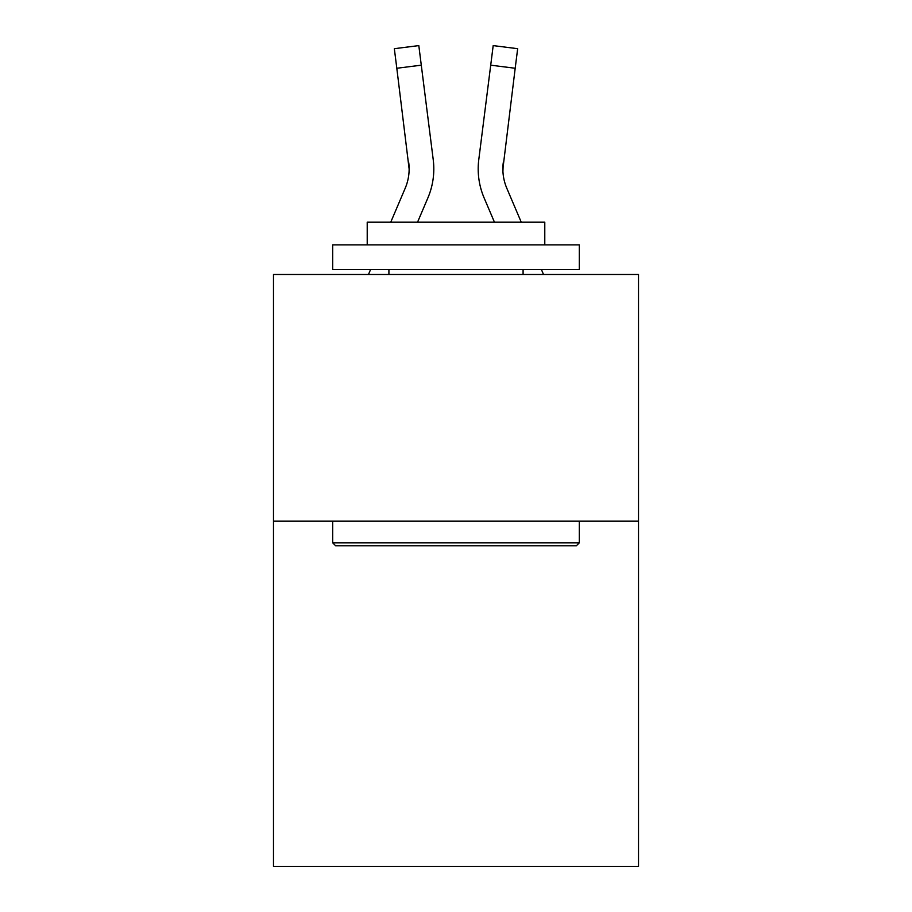 <?xml version="1.0" encoding="UTF-8"?>
<svg xmlns="http://www.w3.org/2000/svg" width="912" height="912" viewBox="0 0 912 912"><rect width="100%" height="100%" fill="white"/><g stroke="black" fill="none" stroke-linecap="round" stroke-linejoin="round"><path stroke-width="1.37" d="M638.514 521.117L638.514 866.4L273.486 866.4L273.486 274.478L638.514 274.478L638.514 521.117L273.486 521.117M417.548 222.186L427.888 197.904A73.986 73.986 -30.9 0 0 433.223 159.646L421.287 65.174L396.811 68.263L394.337 48.689L418.813 45.6L421.287 65.174M390.746 222.186L405.202 188.237A49.328 49.328 -24.8 0 0 409.135 169.005L396.811 68.263M433.713 172.505L433.804 169.495L433.713 172.505M432.847 156.682L433.223 159.646M521.254 222.186L506.798 188.237A49.328 49.328 24.8 0 1 502.865 169.005L515.189 68.263L490.713 65.174L493.187 45.6L517.663 48.689L515.189 68.263M494.452 222.186L484.112 197.904A73.986 73.986 31 0 1 478.777 159.646L490.713 65.174M502.922 171.331L503.253 162.735A49.328 49.328 31 0 0 506.798 188.237A49.328 49.328 31 0 1 502.865 169.005A49.328 49.328 31 0 0 506.798 188.237A49.328 49.328 31 0 1 502.865 169.005A49.328 49.328 31 0 0 506.798 188.237A49.328 49.328 31 0 1 502.865 169.005A49.328 49.328 31 0 0 506.798 188.237A49.328 49.328 31 0 1 502.865 169.005A49.328 49.328 31 0 0 506.798 188.237A49.328 49.328 31 0 1 502.865 169.005A49.328 49.328 31 0 0 506.798 188.237A49.328 49.328 31 0 1 502.865 169.005A49.328 49.328 31 0 0 506.798 188.237A49.328 49.328 31 0 1 502.865 169.005A49.328 49.328 31 0 0 506.798 188.237A49.328 49.328 31 0 1 502.865 169.005A49.328 49.328 31 0 0 506.798 188.237A49.328 49.328 31 0 1 502.865 169.005A49.328 49.328 31 0 0 506.798 188.237A49.328 49.328 31 0 1 502.865 169.005M335.639 545.775L332.686 542.811L579.314 542.811L576.361 545.775L335.639 545.775M579.314 244.883L579.314 269.542L332.686 269.542L332.686 244.883L579.314 244.883M367.217 244.883L367.217 222.186L544.783 222.186L544.783 244.883M579.314 521.117L579.314 542.811M332.686 521.117L332.686 542.811M523.089 269.542L523.089 274.478M388.911 269.542L388.911 274.478M405.202 188.237A49.328 49.328 -30.9 0 0 409.135 169.005A49.328 49.328 -30.9 0 1 405.202 188.237A49.328 49.328 -30.9 0 0 409.135 169.005A49.328 49.328 -30.9 0 1 405.202 188.237A49.328 49.328 -30.9 0 0 409.135 169.005A49.328 49.328 -30.9 0 1 405.202 188.237A49.328 49.328 -30.9 0 0 409.135 169.005A49.328 49.328 -30.9 0 1 405.202 188.237A49.328 49.328 -30.9 0 0 409.135 169.005A49.328 49.328 -30.9 0 1 405.202 188.237A49.328 49.328 -30.9 0 0 409.135 169.005A49.328 49.328 -30.9 0 1 405.202 188.237A49.328 49.328 -30.9 0 0 409.135 169.005A49.328 49.328 -30.9 0 1 405.202 188.237A49.328 49.328 -30.9 0 0 409.135 169.005A49.328 49.328 -30.9 0 1 405.202 188.237A49.328 49.328 -30.9 0 0 409.135 169.005A49.328 49.328 -30.9 0 1 405.202 188.237A49.328 49.328 -30.9 0 0 409.135 169.005L408.747 162.735A49.328 49.328 -30.9 0 1 405.202 188.237M368.482 274.478L370.58 269.542M433.804 168.88L433.713 172.528L433.804 168.88M543.518 274.478L541.42 269.542M478.287 172.528L478.196 168.88M478.777 159.646L479.153 156.682M394.337 48.689L418.813 45.6M493.187 45.6L517.663 48.689"/></g></svg>
